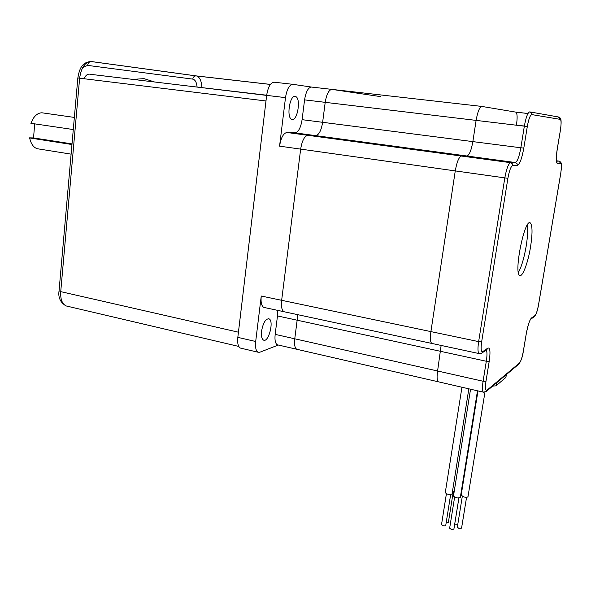 <?xml version="1.0" encoding="UTF-8"?>
<svg xmlns="http://www.w3.org/2000/svg" width="591" height="591" viewBox="0 0 591 591"><rect width="100%" height="100%" fill="white"/><g stroke="black" fill="none" stroke-linecap="round" stroke-linejoin="round"><path stroke-width="0.89" d="M74.355 117.424L42.124 112.822C38.925 112.726 36.029 114.499 33.443 118.148L30.872 123.29L73.284 129.547M29.676 137.962L29.823 138.686L29.676 137.962L71.962 144.522M29.823 138.686C31.175 144.167 33.65 147.521 37.248 148.725L38.954 148.998M29.602 138.08L30.4 140.776M33.443 118.148L30.872 123.29M29.55 137.843L33.539 137.932L34.692 123.851M72.021 143.886L33.539 137.932M243.44 92.624L248.257 93.201M148.223 81.226L142.741 80.575M89.396 74.148C87.239 74.045 85.481 75.574 84.114 78.743M266.667 95.21L189.297 86.146M270.405 84.402L196.227 75.899L91.465 61.553C85.2 61.789 81.255 67.337 79.63 78.197L265.98 100.972L238.439 332.194L60.733 291.644C60.326 299.186 62.114 303.944 66.096 305.931L67.61 306.286M460.987 493.286L461.475 493.359M454.708 524.047L457.789 524.38M461.179 495.177L463.706 496.905C466.21 497.459 467.644 497.349 468.013 496.558L484.952 392.195M492.687 386.086L495.989 385.849L505.866 377.464L506.421 374.546M527.224 225.178C527.999 229.951 527.645 237.021 526.145 246.403C524.069 258.252 521.484 266.933 518.373 272.436M530.511 247.134C527.992 262.818 522.444 277.541 519.696 275.391C513.52 273.205 524.742 217.776 530.319 222.94C532.521 225.511 532.587 233.571 530.511 247.134M380.855 96.658L332.002 89.396C328.862 89.766 326.594 94.08 325.205 102.339L322.634 122.307C321.282 130.5 318.977 134.94 315.712 135.642L307.904 135.317C304.491 136.026 302.075 140.628 300.656 149.131L281.648 300.309L430.905 331.61L455.247 171.006C456.873 161.941 458.926 156.947 461.416 156.039L466.971 156.009C469.343 155.123 471.3 150.321 472.852 141.611C471.3 150.321 469.343 155.123 466.971 156.009L461.416 156.039C458.926 156.947 456.873 161.941 455.247 171.006L430.905 331.61C430.019 338.2 430.307 342.145 431.777 343.43C430.307 342.145 430.019 338.2 430.905 331.61L478.636 341.613C477.654 348.328 477.779 352.31 478.998 353.558L479.478 353.669M453.489 495.93L453.474 496.108C455.853 498.021 458.143 498.42 460.337 497.304L477.491 390.806M438.766 381.904L438.271 381.793C436.978 380.641 436.749 377.043 437.591 370.985L441.13 345.44L437.591 370.985C436.749 377.043 436.978 380.641 438.271 381.793L438.766 381.904M432.376 343.556L478.998 353.558L481.687 353.189M449.662 528.11L449.648 528.236C451.118 529.506 452.543 529.758 453.918 528.989L458.897 498.014M445.274 492.591L445.259 492.709C447.52 494.623 449.795 495.029 452.078 493.928L468.84 388.819M441.514 524.579L441.507 524.66C442.895 525.938 444.306 526.197 445.74 525.443L450.645 494.63M452.411 491.83L454.169 491.66M446.161 522.791L448.37 522.414L453.253 491.83M457.331 527.216L458.889 528.369L461.571 528.11L466.572 497.253M481.783 106.424L332.002 89.396C328.862 89.766 326.594 94.08 325.205 102.339L322.634 122.307L472.852 141.611L476.11 120.394L472.852 141.611L520.848 147.772C519.23 156.652 517.391 161.565 515.33 162.525L510.58 162.68L307.904 135.317C304.491 136.026 302.075 140.628 300.656 149.131L281.648 300.309C281.02 306.537 281.804 310.341 283.99 311.723L284.832 311.908M527.977 113.487L515.958 112.15C517.317 113.531 517.48 117.838 516.453 125.07C517.48 117.838 517.317 113.531 515.958 112.15L481.872 106.432C479.611 106.949 477.691 111.603 476.11 120.394L524.343 126.164L520.848 147.772L523.803 148.105L527.305 126.518L524.343 126.164C525.983 117.203 527.778 112.445 529.728 111.876L531.339 112.785L531.767 114.595C530.164 115.09 528.672 119.064 527.305 126.518M523.803 148.105C521.919 158.44 519.784 164.18 517.406 165.325L512.685 165.532C510.897 166.367 509.294 170.629 507.891 178.319L481.672 341.731C480.697 348.867 481.059 352.162 482.751 351.615L487.863 348.084C490.102 347.427 490.552 351.844 489.208 361.345L486.319 361.256L297.155 320.204L297.325 314.589L297.155 320.204L294.761 338.791L275.17 334.373L277.482 315.934L297.155 320.204L294.761 338.791C294.155 344.523 294.813 348.018 296.741 349.259L297.458 349.429L296.741 349.259C294.813 348.018 294.155 344.523 294.761 338.791L483.083 381.247C482.167 387.4 482.241 391.035 483.312 392.143L483.719 392.247M516.431 125.218L524.365 126.016M277.482 315.934L277.607 310.356M275.17 334.373C274.593 340.069 275.31 343.541 277.312 344.797L278.058 344.967M331.876 89.381L311.487 87.062C308.236 87.416 305.931 91.686 304.572 99.872L302.09 119.67C300.76 127.789 298.411 132.185 295.042 132.857L286.945 132.487C283.421 133.167 280.961 137.718 279.565 146.147L285.497 97.633L266.652 95.38L237.826 337.365C237.279 343.149 238.107 346.71 240.315 348.047L241.172 348.247M261.569 331.115C261.089 336.006 261.739 339.005 263.52 340.106C268.595 342.935 274.298 320.647 268.986 318.815C265.618 318.697 263.143 322.797 261.569 331.115M286.945 132.487L307.904 135.317L315.712 135.642C318.977 134.94 321.282 130.5 322.634 122.307L302.09 119.67M264.642 307.579L263.771 307.386C261.495 305.998 260.653 302.208 261.244 296.032L281.648 300.309C281.02 306.537 281.804 310.341 283.99 311.723L431.777 343.43M295.145 96.429C289.59 95.121 286.273 117.993 291.799 119.301C297.421 121.857 301.336 98.032 295.537 96.518L295.145 96.429M311.487 87.062L292.877 84.328C289.361 84.676 286.901 89.108 285.497 97.633M292.73 84.314L274.15 82.201C270.53 82.533 268.033 86.921 266.652 95.38M261.244 296.032L255.689 341.487C255.12 347.309 255.903 350.884 258.031 352.214L259.885 352.214L278.346 345.033M154.598 81.994L144.027 78.64L132.768 79.379M197.076 86.892C196.581 82.275 195.148 79.689 192.769 79.12L87.631 65.394L82.74 67.507M238.764 346.437L66.096 305.931C60.378 302.548 58.029 297.524 59.048 290.861L77.835 77.968L79.63 78.197L60.733 291.644L59.056 290.794M201.9 87.468C201.538 81.033 199.795 77.207 196.655 75.988L270.375 84.439M192.769 79.12C193.131 77.133 194.18 76.054 195.916 75.884L91.125 61.538C89.167 61.752 88.007 63.045 87.631 65.394M91.465 61.553L91.125 61.538C81.403 62.099 79.312 69.649 77.835 77.968M505.866 377.464L506.339 374.62M495.989 385.849L496.477 382.902M512.685 165.532L512.234 163.655L510.58 162.68C508.415 163.655 506.487 168.767 504.795 178.017L478.636 341.613L481.672 341.731M507.891 178.319L279.565 146.147M517.406 165.325L516.962 163.478L515.33 162.525L295.042 132.857M489.208 361.345L485.972 381.313C485.034 388.021 485.359 390.998 486.94 390.252L519.504 362.963C520.915 361.271 522.178 357.385 523.308 351.32L526.226 333.908C527.822 325.338 529.566 320.034 531.442 317.995L534.973 315.557C536.266 314.146 537.463 310.482 538.564 304.557L560.719 173.451C561.649 167.342 561.62 163.995 560.637 163.419L557.409 163.567C555.968 162.769 555.909 157.9 557.247 148.947L560.371 130.323C561.339 123.874 561.31 120.224 560.283 119.375L531.767 114.595M530.024 111.928L558.473 116.981L560.283 119.375M485.972 381.313L483.083 381.247L486.319 361.256C487.213 355.368 487.191 351.63 486.253 350.027M486.94 390.252L486.253 391.493L518.883 364.078L519.504 362.963M530.696 319.214L531.442 317.995M487.863 348.084L486.858 349.606M534.116 316.835L534.973 315.557M482.751 351.615L481.894 353.056L486.748 349.687M559.049 161.129L560.637 163.419M556.404 161.461L557.409 163.567M556.412 160.774L558.901 161.107L556.441 161.188M304.572 99.872L476.11 120.394M255.689 341.487L237.826 337.365M71.112 154.14L37.248 148.725M89.869 74.244L266.644 95.402M477.979 390.917L461.157 495.295M530.319 222.94L529.543 222.814M277.312 344.797L483.312 392.143L486.253 391.493M523.338 351.268C522.614 356.639 521.129 360.902 518.883 364.078M523.345 351.231L526.263 333.863M560.748 173.444L538.6 304.498C537.596 310.593 536.148 314.671 534.257 316.746L530.718 319.199C529.388 320.787 527.911 325.671 526.263 333.826M560.748 173.436C562.3 161.535 560.889 162.473 559.47 161.262M559.537 117.41C560.467 118.429 562.041 118.311 560.401 130.323L557.276 148.939C556.375 155.795 556.087 159.925 556.419 161.35L556.39 161.365M470.547 389.21L453.467 496.056M454.619 497.157L449.648 528.191M461.955 387.231L445.259 492.709M446.397 493.795L441.507 524.66M462.302 496.388L457.316 527.298M515.958 112.15L527.955 113.524M268.986 318.815L268.292 318.66M263.771 307.386L283.99 311.723M295.537 96.518L294.724 96.422M240.315 348.047L258.031 352.214"/></g></svg>
